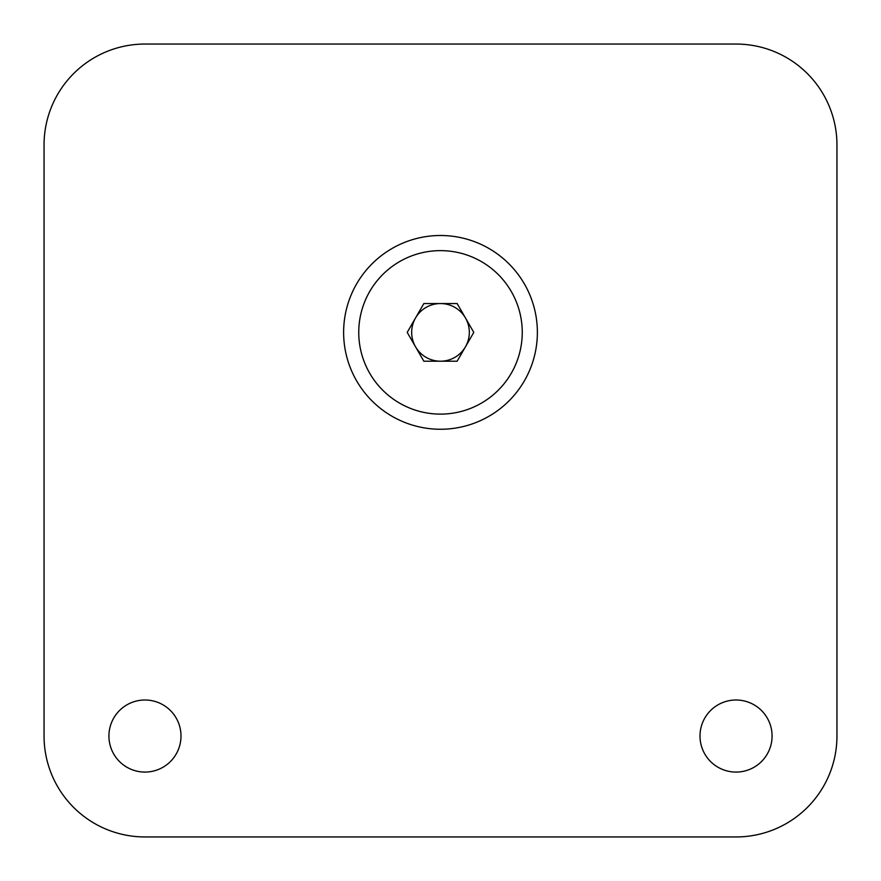 <?xml version="1.0" encoding="UTF-8"?>
<svg xmlns="http://www.w3.org/2000/svg" width="881" height="881" viewBox="0 0 881 881"><rect width="100%" height="100%" fill="white"/><g stroke="black" fill="none" stroke-linecap="round" stroke-linejoin="round"><path stroke-width="1.32" d="M736.031 699.999A36.044 36.044 0 0 0 699.999 736.031A36.044 36.044 0 0 0 736.031 772.075A36.044 36.044 0 0 0 772.075 736.031A36.044 36.044 0 0 0 736.031 699.999M144.969 699.999A36.044 36.044 0 0 0 108.925 736.031A36.044 36.044 0 0 0 144.969 772.075A36.044 36.044 0 0 0 181.001 736.031A36.044 36.044 0 0 0 144.969 699.999M440.5 235.502A96.877 96.877 0 0 0 343.623 332.379A96.877 96.877 0 0 0 440.5 429.256A96.877 96.877 0 0 0 537.377 332.379A96.877 96.877 0 0 0 440.5 235.502M836.95 736.031L836.95 144.969A100.919 100.919 0 0 0 736.031 44.05L144.969 44.05A100.919 100.919 0 0 0 44.05 144.969L44.05 736.031A100.919 100.919 0 0 0 144.969 836.95L736.031 836.95A100.919 100.919 0 0 0 836.95 736.031M415.535 346.795A28.831 28.831 0 0 0 465.465 346.795A28.831 28.831 0 0 0 440.5 303.549A28.831 28.831 0 0 0 415.535 346.795M440.5 414.114A81.746 81.746 0 0 0 522.246 332.379A81.746 81.746 0 0 0 440.5 250.633A81.746 81.746 0 0 0 358.754 332.379A81.746 81.746 0 0 0 440.5 414.114M423.849 361.21L407.209 332.379L423.849 303.549L457.151 303.549L473.791 332.379L457.151 361.21L423.849 361.21"/></g></svg>
